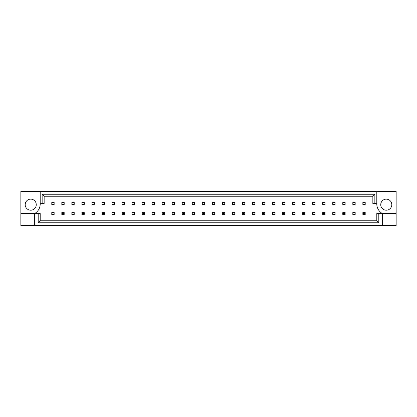 <?xml version="1.0" encoding="UTF-8"?>
<svg xmlns="http://www.w3.org/2000/svg" width="417" height="417" viewBox="0 0 417 417"><rect width="100%" height="100%" fill="white"/><g stroke="black" fill="none" stroke-linecap="round" stroke-linejoin="round"><path stroke-width="0.63" d="M36.258 204.669A5.53 5.53 0 0 1 30.728 210.199A5.53 5.53 0 0 1 25.197 204.669A5.53 5.53 0 0 1 30.728 199.138A5.53 5.53 0 0 1 36.258 204.669M380.742 204.669A5.53 5.53 0 0 0 386.272 210.199A5.53 5.53 0 0 0 391.803 204.669A5.53 5.53 0 0 0 386.272 199.138A5.53 5.53 0 0 0 380.742 204.669M376.791 191.512L376.791 203.48A11.061 11.061 0 0 0 382.321 213.52L382.321 225.488L396.15 225.488L396.15 191.512L20.85 191.512L20.85 213.52L34.679 213.52A11.061 11.061 0 0 0 40.209 203.48L40.209 191.512M20.85 213.52L20.85 225.488L382.321 225.488M51.781 202.495L54.153 202.495L54.153 204.471L51.781 204.471L51.781 202.495M54.153 214.505L51.781 214.505L51.781 212.529L54.153 212.529L54.153 214.505M61.815 202.495L64.187 202.495L64.187 204.471L61.815 204.471L61.815 202.495M71.849 202.495L74.221 202.495L74.221 204.471L71.849 204.471L71.849 202.495M74.221 214.505L71.849 214.505L71.849 212.529L74.221 212.529L74.221 214.505M81.883 202.495L84.255 202.495L84.255 204.471L81.883 204.471L81.883 202.495M91.922 202.495L94.289 202.495L94.289 204.471L91.922 204.471L91.922 202.495M94.289 214.505L91.922 214.505L91.922 212.529L94.289 212.529L94.289 214.505M101.956 202.495L104.323 202.495L104.323 204.471L101.956 204.471L101.956 202.495M111.991 202.495L114.357 202.495L114.357 204.471L111.991 204.471L111.991 202.495M114.357 214.505L111.991 214.505L111.991 212.529L114.357 212.529L114.357 214.505M122.025 202.495L124.391 202.495L124.391 204.471L122.025 204.471L122.025 202.495M132.059 202.495L134.425 202.495L134.425 204.471L132.059 204.471L132.059 202.495M134.425 214.505L132.059 214.505L132.059 212.529L134.425 212.529L134.425 214.505M142.093 202.495L144.464 202.495L144.464 204.471L142.093 204.471L142.093 202.495M152.127 202.495L154.498 202.495L154.498 204.471L152.127 204.471L152.127 202.495M154.498 214.505L152.127 214.505L152.127 212.529L154.498 212.529L154.498 214.505M162.161 202.495L164.533 202.495L164.533 204.471L162.161 204.471L162.161 202.495M172.195 202.495L174.567 202.495L174.567 204.471L172.195 204.471L172.195 202.495M174.567 214.505L172.195 214.505L172.195 212.529L174.567 212.529L174.567 214.505M182.229 202.495L184.601 202.495L184.601 204.471L182.229 204.471L182.229 202.495M192.263 202.495L194.635 202.495L194.635 204.471L192.263 204.471L192.263 202.495M194.635 214.505L192.263 214.505L192.263 212.529L194.635 212.529L194.635 214.505M202.297 202.495L204.669 202.495L204.669 204.471L202.297 204.471L202.297 202.495M212.331 202.495L214.703 202.495L214.703 204.471L212.331 204.471L212.331 202.495M214.703 214.505L212.331 214.505L212.331 212.529L214.703 212.529L214.703 214.505M222.365 202.495L224.737 202.495L224.737 204.471L222.365 204.471L222.365 202.495M232.399 202.495L234.771 202.495L234.771 204.471L232.399 204.471L232.399 202.495M234.771 214.505L232.399 214.505L232.399 212.529L234.771 212.529L234.771 214.505M242.433 202.495L244.805 202.495L244.805 204.471L242.433 204.471L242.433 202.495M252.467 202.495L254.839 202.495L254.839 204.471L252.467 204.471L252.467 202.495M254.839 214.505L252.467 214.505L252.467 212.529L254.839 212.529L254.839 214.505M262.502 202.495L264.873 202.495L264.873 204.471L262.502 204.471L262.502 202.495M272.536 202.495L274.907 202.495L274.907 204.471L272.536 204.471L272.536 202.495M274.907 214.505L272.536 214.505L272.536 212.529L274.907 212.529L274.907 214.505M282.575 202.495L284.941 202.495L284.941 204.471L282.575 204.471L282.575 202.495M292.609 202.495L294.975 202.495L294.975 204.471L292.609 204.471L292.609 202.495M294.975 214.505L292.609 214.505L292.609 212.529L294.975 212.529L294.975 214.505M302.643 202.495L305.009 202.495L305.009 204.471L302.643 204.471L302.643 202.495M312.677 202.495L315.043 202.495L315.043 204.471L312.677 204.471L312.677 202.495M315.043 214.505L312.677 214.505L312.677 212.529L315.043 212.529L315.043 214.505M322.711 202.495L325.078 202.495L325.078 204.471L322.711 204.471L322.711 202.495M332.745 202.495L335.117 202.495L335.117 204.471L332.745 204.471L332.745 202.495M335.117 214.505L332.745 214.505L332.745 212.529L335.117 212.529L335.117 214.505M342.779 202.495L345.151 202.495L345.151 204.471L342.779 204.471L342.779 202.495M352.813 202.495L355.185 202.495L355.185 204.471L352.813 204.471L352.813 202.495M355.185 214.505L352.813 214.505L352.813 212.529L355.185 212.529L355.185 214.505M362.847 202.495L365.219 202.495L365.219 204.471L362.847 204.471L362.847 202.495M378.798 213.52L378.798 222.751L38.202 222.751L38.202 213.52L40.209 213.52L40.209 220.744L376.791 220.744L376.791 213.52L396.15 213.52M34.679 225.488L34.679 213.52L38.202 213.52M376.791 203.48L372.84 203.48L372.84 196.256L44.16 196.256L44.16 203.48L40.209 203.48M42.153 203.48L42.153 194.249L374.847 194.249L374.847 203.48M378.798 222.751L376.791 220.744M38.202 222.751L40.209 220.744M42.153 194.249L44.16 196.256M374.847 194.249L372.84 196.256M363.556 213.238L363.556 213.796L364.505 213.796L364.505 213.238L363.556 213.238L362.847 212.529L365.219 212.529L365.219 214.505L362.847 214.505L362.847 212.529M365.219 212.529L364.505 213.238M363.556 213.796L362.847 214.505M365.219 214.505L364.505 213.796M343.488 213.238L343.488 213.796L344.437 213.796L344.437 213.238L343.488 213.238L342.779 212.529L345.151 212.529L345.151 214.505L342.779 214.505L342.779 212.529M345.151 212.529L344.437 213.238M343.488 213.796L342.779 214.505M345.151 214.505L344.437 213.796M323.42 213.238L323.42 213.796L324.369 213.796L324.369 213.238L323.42 213.238L322.711 212.529L325.078 212.529L325.078 214.505L322.711 214.505L322.711 212.529M325.078 212.529L324.369 213.238M323.42 213.796L322.711 214.505M325.078 214.505L324.369 213.796M303.352 213.238L303.352 213.796L304.301 213.796L304.301 213.238L303.352 213.238L302.643 212.529L305.009 212.529L305.009 214.505L302.643 214.505L302.643 212.529M305.009 212.529L304.301 213.238M303.352 213.796L302.643 214.505M305.009 214.505L304.301 213.796M283.284 213.238L283.284 213.796L284.232 213.796L284.232 213.238L283.284 213.238L282.575 212.529L284.941 212.529L284.941 214.505L282.575 214.505L282.575 212.529M284.941 212.529L284.232 213.238M283.284 213.796L282.575 214.505M284.941 214.505L284.232 213.796M263.216 213.238L263.216 213.796L264.164 213.796L264.164 213.238L263.216 213.238L262.502 212.529L264.873 212.529L264.873 214.505L262.502 214.505L262.502 212.529M264.873 212.529L264.164 213.238M263.216 213.796L262.502 214.505M264.873 214.505L264.164 213.796M243.147 213.238L243.147 213.796L244.096 213.796L244.096 213.238L243.147 213.238L242.433 212.529L244.805 212.529L244.805 214.505L242.433 214.505L242.433 212.529M244.805 212.529L244.096 213.238M243.147 213.796L242.433 214.505M244.805 214.505L244.096 213.796M223.079 213.238L223.079 213.796L224.028 213.796L224.028 213.238L223.079 213.238L222.365 212.529L224.737 212.529L224.737 214.505L222.365 214.505L222.365 212.529M224.737 212.529L224.028 213.238M223.079 213.796L222.365 214.505M224.737 214.505L224.028 213.796M203.011 213.238L203.011 213.796L203.955 213.796L203.955 213.238L203.011 213.238L202.297 212.529L204.669 212.529L204.669 214.505L202.297 214.505L202.297 212.529M204.669 212.529L203.955 213.238M203.011 213.796L202.297 214.505M204.669 214.505L203.955 213.796M182.938 213.238L182.938 213.796L183.887 213.796L183.887 213.238L182.938 213.238L182.229 212.529L184.601 212.529L184.601 214.505L182.229 214.505L182.229 212.529M184.601 212.529L183.887 213.238M182.938 213.796L182.229 214.505M184.601 214.505L183.887 213.796M162.87 213.238L162.87 213.796L163.818 213.796L163.818 213.238L162.87 213.238L162.161 212.529L164.533 212.529L164.533 214.505L162.161 214.505L162.161 212.529M164.533 212.529L163.818 213.238M162.87 213.796L162.161 214.505M164.533 214.505L163.818 213.796M142.802 213.238L142.802 213.796L143.75 213.796L143.75 213.238L142.802 213.238L142.093 212.529L144.464 212.529L144.464 214.505L142.093 214.505L142.093 212.529M144.464 212.529L143.75 213.238M142.802 213.796L142.093 214.505M144.464 214.505L143.75 213.796M122.734 213.238L122.734 213.796L123.682 213.796L123.682 213.238L122.734 213.238L122.025 212.529L124.391 212.529L124.391 214.505L122.025 214.505L122.025 212.529M124.391 212.529L123.682 213.238M122.734 213.796L122.025 214.505M124.391 214.505L123.682 213.796M102.665 213.238L102.665 213.796L103.614 213.796L103.614 213.238L102.665 213.238L101.956 212.529L104.323 212.529L104.323 214.505L101.956 214.505L101.956 212.529M104.323 212.529L103.614 213.238M102.665 213.796L101.956 214.505M104.323 214.505L103.614 213.796M82.597 213.238L82.597 213.796L83.546 213.796L83.546 213.238L82.597 213.238L81.883 212.529L84.255 212.529L84.255 214.505L81.883 214.505L81.883 212.529M84.255 212.529L83.546 213.238M82.597 213.796L81.883 214.505M84.255 214.505L83.546 213.796M62.529 213.238L62.529 213.796L63.478 213.796L63.478 213.238L62.529 213.238L61.815 212.529L64.187 212.529L64.187 214.505L61.815 214.505L61.815 212.529M64.187 212.529L63.478 213.238M62.529 213.796L61.815 214.505M64.187 214.505L63.478 213.796"/></g></svg>
